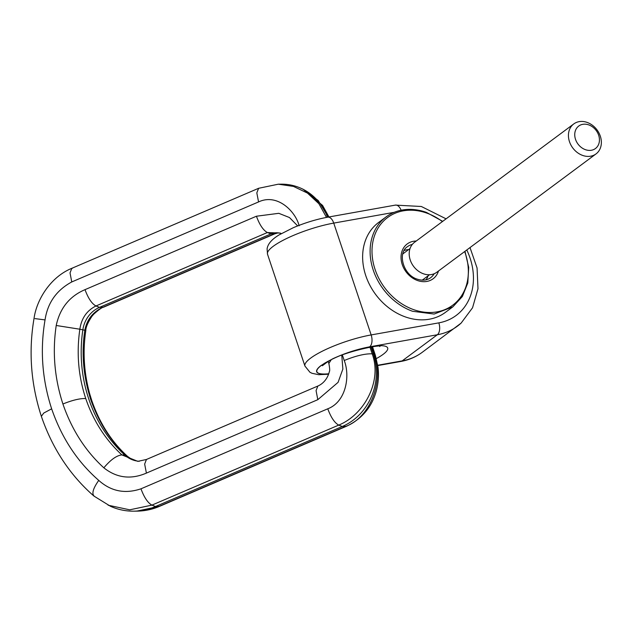 <?xml version="1.0" encoding="UTF-8"?>
<svg xmlns="http://www.w3.org/2000/svg" width="633" height="633" viewBox="0 0 633 633"><rect width="100%" height="100%" fill="white"/><g stroke="black" fill="none" stroke-linecap="round" stroke-linejoin="round"><path stroke-width="0.95" d="M394.28 212.308L333.741 223.101L371.16 334.928A9.337 5.072 79.9 0 1 369.656 346.829L437.324 334.762L402.184 360.881A9.337 5.072 79.9 0 1 400.934 361.435C408.815 360.019 415.905 356.98 422.211 352.328A69.772 56.519 -126.6 0 1 402.184 360.881L377.751 365.241M328.946 216.961L322.561 205.416L303.167 189.267L318.241 200.534L328.195 217.095M159.453 506.376L346.251 426.357L342.303 426.492L155.512 506.511L159.453 506.376C152.268 509.462 144.672 511.053 136.657 511.14L158.622 506.535L345.42 426.515C370.938 417.456 384.128 379.855 374.143 354.235L375.353 355.248L372.513 346.749M278.053 232.841L274.073 233.957L102.657 307.385C92.774 312.101 86.832 319.736 84.838 330.276L85.811 330.584C82.622 351.901 83.96 373.13 89.823 394.264L91.73 400.428L90.741 399.605C83.279 376.192 81.309 353.079 84.838 330.276L82.844 329.817A28.002 25.589 102 0 1 99.539 307.353L270.956 233.925A16.331 14.931 102 0 1 276.455 232.762A16.331 14.931 102 0 1 281.218 233.577M132.289 459.74L127.581 456.417C111.558 441.826 99.603 423.16 91.73 400.428M327.554 217.206A56.005 51.186 -78 0 0 301.142 188.349A56.005 51.186 -78 0 0 281.408 184.171L278.298 184.195L293.451 186.403L307.472 193.097L318.897 203.731L326.509 217.396M371.009 346.955L373.351 353.95A56.005 51.186 -78 0 1 342.303 426.492L338.726 425.099C364.11 414.852 382.372 381.288 372.188 353.823L374.143 354.235L371.674 346.86M72.645 268.147L71.822 268.313C50.49 276.985 36.587 299.773 34.055 318.344C28.43 351.275 30.859 383.938 41.351 416.316C52.444 448.56 69.954 475.13 93.89 496.035L110.498 506.289A65.334 59.716 -78 0 0 133.516 511.163A65.334 59.716 -78 0 0 155.512 506.511L151.936 505.118L338.726 425.099C334.604 422.86 330.948 417.424 327.775 408.791C346.338 401.718 350.223 375.654 344.217 360.501L342.366 354.971M139.315 461.283A28.002 25.589 102 0 1 131.102 459.241A28.002 25.589 102 0 1 124.733 455.024A140.004 127.953 102 0 1 82.844 329.817L79.845 329.215C76.403 353.072 78.365 376.176 85.748 398.545C80.027 398.339 72.415 400.151 62.912 403.996C54.501 378.083 52.278 351.908 56.226 325.489C59.906 308.239 69.495 296.299 85.012 289.653L256.428 216.225L278.797 213.313L289.479 217.546L297.668 225.902M108.116 505.205L129.733 509.818L151.936 505.118C147.806 502.879 144.158 497.443 140.977 488.811L327.775 408.791M281.281 233.609L280.19 233.071L267.379 232.533L95.971 305.968C86.832 310.542 81.459 318.296 79.845 329.215L56.226 325.489M331.059 360.027L328.859 363.453C329.761 368.192 329.928 370.906 329.358 371.603C326.778 381.873 319.705 385.244 317.861 386.035L146.445 459.471L137.812 461.354L121.9 454.921C105.363 439.626 93.312 420.834 85.748 398.545M35.029 318.621L45.046 319.902C47.594 302.867 56.503 290.215 71.766 281.946L258.557 201.935C277.373 192.994 295.595 211.493 299.148 225.791M41.351 416.316L43.772 413.04L51.645 408.823C61.686 437.925 77.384 461.781 98.748 480.392C110.989 491.35 125.065 494.159 140.977 488.811M341.765 355.208L342.864 369.055L338.077 382.356L317.806 399.676L146.397 473.104C130.881 479.759 116.701 477.994 103.852 467.827C85.431 450.989 71.782 429.712 62.912 403.996M386.106 216.897L378.637 222.444A56.005 45.362 53.4 0 0 364.845 272.633A56.005 45.362 53.4 0 0 405.08 316.816A56.005 45.362 53.4 0 0 445.458 312.338L452.919 306.791L434.135 314.047L412.542 311.27A56.005 45.362 -126.6 0 1 372.315 267.079A56.005 45.362 -126.6 0 1 386.106 216.897A56.005 45.362 -126.6 0 1 426.484 212.419L442.704 221.352M464.978 251.309L468.705 267.379L467.811 282.919L462.383 296.481L452.919 306.791M464.669 251.538A54.604 44.231 -126.6 0 1 458.252 300.113A54.604 44.231 -126.6 0 1 413.381 309.545A54.604 44.231 -126.6 0 1 372.481 244.196A54.604 44.231 -126.6 0 1 426.966 213.163A54.604 44.231 -126.6 0 1 442.396 221.574M425.906 279.849A18.666 15.121 53.4 0 0 428.106 275.814M408.617 249.592A18.666 15.121 53.4 0 0 404.115 250.533M573.759 123.941L414.528 242.289A18.666 15.121 53.4 0 0 413.199 243.436A18.666 15.121 53.4 0 0 414.196 267.15A18.666 15.121 53.4 0 0 436.802 272.253L596.033 153.906A18.666 15.121 53.4 0 0 597.362 152.759A18.666 15.121 53.4 0 0 596.365 129.045A18.666 15.121 53.4 0 0 573.759 123.941A18.666 15.121 53.4 0 0 572.43 125.089A18.666 15.121 53.4 0 0 573.427 148.795A18.666 15.121 53.4 0 0 596.033 153.906M596.444 147.671A13.997 11.339 53.4 0 0 595.162 129.267A13.997 11.339 53.4 0 0 577.739 126.909A13.997 11.339 53.4 0 0 579.021 145.313A13.997 11.339 53.4 0 0 596.444 147.671M460.879 323.305A69.772 56.519 -126.6 0 1 457.35 326.209A69.772 56.519 -126.6 0 1 437.324 334.762A9.337 5.072 79.9 0 0 438.827 322.862A60.436 48.955 -126.6 0 0 459.226 312.939A60.436 48.955 -126.6 0 0 466.79 249.964M401.124 210.235A9.337 5.072 -100.1 0 0 395.38 205.108L327.712 217.182A9.337 5.072 -100.1 0 1 333.741 223.101A46.668 10.255 -18.5 0 0 273.219 246.308A46.668 10.255 -18.5 0 0 267.435 253.042A46.668 10.255 -18.5 0 0 267.522 254.237L304.94 366.064L309.941 372.259L312.006 373.296L318.708 374.689L328.638 374.214M376.358 358.571A37.331 8.197 161.5 0 0 383.123 354.353A37.331 8.197 161.5 0 0 369.846 346.797M304.94 366.064A46.668 10.255 161.5 0 1 310.637 358.136A46.668 10.255 161.5 0 1 325.061 349.851A46.668 10.255 161.5 0 1 371.16 334.928L438.827 322.862M372.608 347.034A28.002 6.148 161.5 0 0 373.059 346.686M328.788 373.779A37.331 8.197 161.5 0 1 321.24 365.391L332.776 358.769C344.874 353.182 357.162 349.202 369.656 346.829C352.597 350.286 337.618 355.73 324.713 363.152L321.429 365.36A37.331 8.197 161.5 0 0 328.796 373.763M327.752 361.847A28.002 6.148 161.5 0 0 328.321 361.847M256.428 216.225C259.601 224.865 263.257 230.301 267.379 232.533L270.956 233.925L274.904 233.791L103.488 307.227C101.992 307.385 98.764 309.687 93.811 314.11L91.975 316.247C87.829 322.577 85.779 327.356 85.811 330.584M85.012 289.653C88.193 298.293 91.84 303.729 95.971 305.968L99.539 307.353L103.488 307.227M103.852 467.827C110.633 459.74 116.646 455.436 121.9 454.921L124.733 455.024L126.901 455.982C110.91 441.541 98.859 422.749 90.741 399.605M258.557 201.935L256.816 192.875L258.612 188.294L71.822 268.313L70.026 272.894L71.766 281.946M344.217 360.501C355.857 355.793 365.186 353.57 372.188 353.823L369.949 347.121M51.645 408.823C42.134 379.499 39.934 349.859 45.046 319.902M94.531 496.438C91.445 494.136 92.845 488.787 98.748 480.392M146.445 459.471L144.656 464.052L146.397 473.104M317.861 386.035L316.073 390.616L317.806 399.676M438.503 270.987A21.704 17.582 -126.6 0 1 417.471 280.506A21.704 17.582 -126.6 0 1 401.077 258.81A21.704 17.582 -126.6 0 1 414.678 241.11A21.704 17.582 -126.6 0 1 416.229 241.023M434.127 273.765A19.37 15.69 -126.6 0 1 430.63 277.713C426.919 280.395 422.433 280.862 417.163 279.129C403.086 274.88 397.287 252.796 407.525 246.625A19.37 15.69 -126.6 0 1 412.312 244.409M410.042 248.532L403.838 253.145A16.331 13.23 53.4 0 0 402.738 254.086M422.108 280.15A16.331 13.23 53.4 0 0 423.327 279.359L429.53 274.754M470.01 247.566L477.068 267.988L477.986 288.727L472.55 307.773L461.125 323.099L422.211 352.328M446.083 218.836L421.349 206.493L395.38 205.108M377.798 365.558L400.934 361.435M322.324 365.763L326.723 362.464C340.815 351.877 384.144 343.727 379.753 346.544M267.522 254.237L267.086 248.888C267.759 243.95 271.834 239.25 279.303 234.788L293.356 227.674C304.979 222.776 316.429 219.279 327.712 217.182M346.251 426.357C361.57 419.165 371.524 407.597 376.097 391.645C378.36 383.551 379.001 375.393 378.012 367.18L375.353 355.248M132.329 459.756L127.581 456.417M278.14 232.857L274.904 233.791M303.167 189.267L301.142 188.349M136.657 511.14L133.516 511.163M258.612 188.294L278.298 184.195M328.859 363.453L328.226 361.57"/></g></svg>
